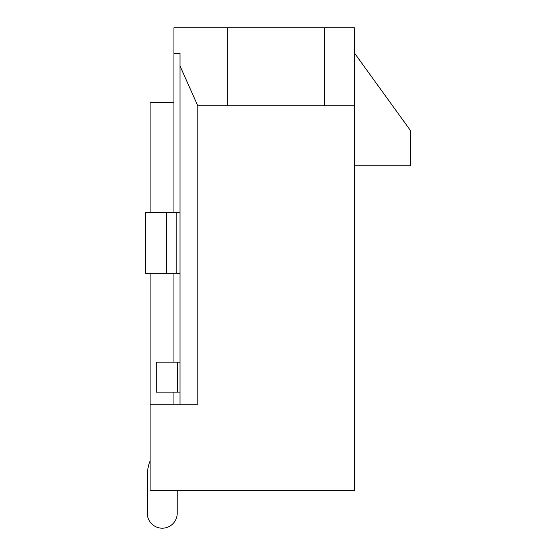<?xml version="1.0" encoding="UTF-8"?>
<svg xmlns="http://www.w3.org/2000/svg" width="556" height="556" viewBox="0 0 556 556"><rect width="100%" height="100%" fill="white"/><g stroke="black" fill="none" stroke-linecap="round" stroke-linejoin="round"><path stroke-width="0.83" d="M173.945 362.178L173.945 273.323M173.945 212.524L173.945 27.8L227.724 27.8L227.724 105.828L197.797 105.828L180.026 65.997L180.026 404.268M173.945 404.268L173.945 392.112M180.026 65.997L180.026 53.439L173.945 53.439M354.464 105.828L354.464 27.8L324.53 27.8L324.53 105.828L354.464 105.828L354.464 490.788L150.092 490.788L150.092 404.268L197.797 404.268L197.797 105.828M324.53 105.828L227.724 105.828M324.53 27.8L227.724 27.8M354.464 165.757L410.585 165.757L410.585 130.688L354.464 53.056M173.945 102.624L150.092 102.624L150.092 212.524M150.092 273.323L150.092 404.268M150.092 460.882A41.151 41.151 0 0 0 147.291 475.825L147.291 513.237A14.963 14.963 0 0 0 162.255 528.2A14.963 14.963 0 0 0 177.218 513.237L177.218 490.788M147.291 475.825L147.291 513.237M180.026 392.112L156.305 392.112L156.305 362.178L177.35 362.178L177.35 392.112M180.026 362.178L177.35 362.178M166.459 212.524L166.459 273.323L145.415 273.323L145.415 212.524L180.026 212.524M166.459 273.323L180.026 273.323M176.155 273.323L176.155 212.524"/></g></svg>
